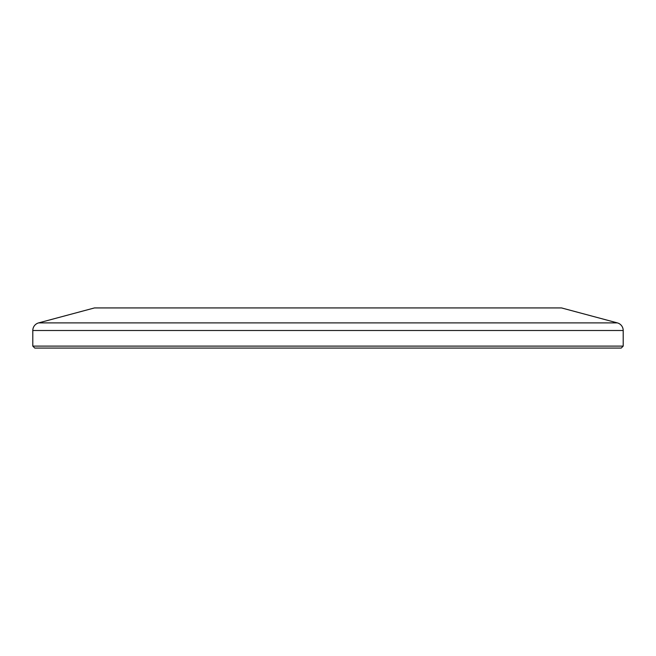 <?xml version="1.0" encoding="UTF-8"?>
<svg xmlns="http://www.w3.org/2000/svg" width="656" height="656" viewBox="0 0 656 656"><rect width="100%" height="100%" fill="white"/><g stroke="black" fill="none" stroke-linecap="round" stroke-linejoin="round"><path stroke-width="0.98" d="M623.2 346.106L621.232 348.074L34.768 348.074L32.8 346.106L623.2 346.106L623.2 330.501L32.8 330.501A7.872 7.872 0 0 1 38.638 322.891L617.362 322.891A7.872 7.872 0 0 1 623.2 330.501M38.638 322.891L94.497 307.926L561.503 307.926L617.362 322.891M32.8 346.106L32.8 330.501"/></g></svg>
